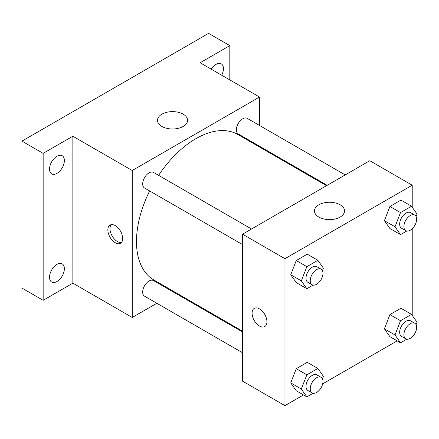 <?xml version="1.0" encoding="UTF-8"?>
<svg xmlns="http://www.w3.org/2000/svg" width="439" height="439" viewBox="0 0 439 439"><rect width="100%" height="100%" fill="white"/><g stroke="black" fill="none" stroke-linecap="round" stroke-linejoin="round"><path stroke-width="0.66" d="M156.844 303.267L132.243 317.468L72.858 283.177L43.159 300.325L21.95 288.077L21.95 141.128L208.602 33.364L229.811 45.612L229.811 79.898M175.518 292.484L174.843 292.873M56.949 281.536A10.498 6.064 -60 0 1 51.698 282.058A10.498 6.064 -60 0 1 50.09 273.645A10.498 6.064 -60 0 1 56.949 264.393A10.498 6.064 -60 0 1 62.195 263.872A10.498 6.064 -60 0 1 63.803 272.284A10.498 6.064 -60 0 1 56.949 281.536M56.949 173.383A10.498 6.064 -60 0 1 51.698 173.904A10.498 6.064 -60 0 1 50.09 165.487A10.498 6.064 -60 0 1 56.949 156.24A10.498 6.064 -60 0 1 62.195 155.719A10.498 6.064 -60 0 1 63.803 164.131A10.498 6.064 -60 0 1 56.949 173.383M72.858 283.177L72.858 136.227L43.159 153.37L21.95 141.128M43.159 300.325L43.159 153.37M132.243 317.468L132.243 170.519L72.858 136.227M132.243 170.519L259.509 97.041L200.118 62.755L229.811 45.612M161.903 126.448A15.047 8.687 180 0 1 157.497 120.308A15.047 8.687 180 0 1 172.543 111.621A15.047 8.687 180 0 1 187.59 120.308A15.047 8.687 180 0 1 178.3 128.336A15.047 8.687 180 0 1 161.903 126.448M211.241 69.175A10.498 6.064 -60 0 1 216.026 64.396A10.498 6.064 -60 0 1 221.272 63.874A10.498 6.064 -60 0 1 221.7 75.217M149.622 190.943A83.992 48.493 120 0 0 136.485 241.543A83.992 48.493 120 0 0 153.88 279.989L242.537 331.176M326.528 185.702L237.872 134.515A83.992 48.493 120 0 0 158.622 175.353M259.509 97.041L259.509 125.444M259.509 146.225L259.509 147.01M345.202 174.92L247.206 118.343A8.999 5.197 120 0 0 240.276 120.758A8.999 5.197 120 0 0 236.347 129.812A8.999 5.197 120 0 0 238.207 133.933L327.203 185.313M242.537 331.961L153.54 280.576A8.999 5.197 120 0 0 146.61 282.99A8.999 5.197 120 0 0 142.68 292.045A8.999 5.197 120 0 0 144.546 296.166L242.537 352.742M242.537 244.583L144.546 188.007A8.999 5.197 -60 0 1 144.546 177.619A8.999 5.197 -60 0 1 153.54 172.423L251.536 228.999M122.7 238.481A10.498 6.064 60 0 1 120.527 243.288A10.498 6.064 60 0 1 110.024 237.225A10.498 6.064 60 0 1 110.024 225.103A10.498 6.064 60 0 1 118.118 227.918A10.498 6.064 60 0 1 122.7 238.481M121.482 242.482A10.498 6.064 60 0 1 112.164 235.99A10.498 6.064 60 0 1 111.204 224.675M303.503 394.93L284.96 405.636L242.537 381.145L242.537 234.196L369.803 160.718L412.221 185.209L412.221 207.197M397.169 340.856L322.66 383.867M389.914 228.51L384.405 220.669L389.914 206.467L400.933 200.102L389.914 206.467L384.405 220.669L389.914 228.51L400.516 234.635L395.007 226.793L400.516 212.591L411.541 206.226L417.05 214.067L416.09 216.542M296.248 390.743L290.739 382.901L296.248 368.7L307.267 362.34L296.248 368.7L290.739 382.901L296.248 390.743L306.85 396.867L301.341 389.025L306.85 374.824L317.874 368.458L323.384 376.3L322.424 378.78M412.221 228.746L412.221 315.356M284.96 405.636L284.96 258.686L412.221 185.209M389.914 336.664L384.405 328.827L389.914 314.626L400.933 308.26L389.914 314.626L384.405 328.827L389.914 336.664L400.516 342.788L395.007 334.952L400.516 320.744L411.541 314.384L417.05 322.221L416.09 324.701M296.248 282.59L290.739 274.748L296.248 260.546L307.267 254.181L296.248 260.546L290.739 274.748L296.248 282.59L306.85 288.708L301.341 280.872L306.85 266.665L317.874 260.305L323.384 268.147L322.424 270.622M284.96 258.686L242.537 234.196M318.862 217.069A15.047 8.687 180 0 1 314.456 210.929A15.047 8.687 180 0 1 329.502 202.242A15.047 8.687 180 0 1 344.549 210.929A15.047 8.687 180 0 1 335.259 218.951A15.047 8.687 180 0 1 318.862 217.069M266.928 321.754A10.498 6.064 60 0 1 264.755 326.556A10.498 6.064 60 0 1 254.258 320.497A10.498 6.064 60 0 1 254.258 308.376A10.498 6.064 60 0 1 262.346 311.185A10.498 6.064 60 0 1 266.928 321.754M264.755 326.556A10.498 6.064 60 0 1 254.263 320.492A10.498 6.064 60 0 1 254.258 308.376M313.089 285.109L306.85 288.708M321.107 269.162L316.865 266.714A8.999 5.197 120 0 0 309.929 269.123A8.999 5.197 120 0 0 305.999 278.183A8.999 5.197 120 0 0 307.865 282.299L312.107 284.752A8.999 5.197 120 0 0 321.107 279.555A8.999 5.197 120 0 0 321.107 269.162A8.999 5.197 120 0 0 314.17 271.576A8.999 5.197 120 0 0 310.241 280.631A8.999 5.197 120 0 0 312.107 284.752M301.341 280.872L290.739 274.748M306.85 266.665L296.248 260.546M317.874 260.305L307.267 254.181M406.755 231.035L400.516 234.635M414.773 215.088L410.531 212.635A8.999 5.197 120 0 0 403.595 215.05A8.999 5.197 120 0 0 399.666 224.104A8.999 5.197 120 0 0 401.531 228.225L405.773 230.673A8.999 5.197 120 0 0 414.773 225.476A8.999 5.197 120 0 0 414.773 215.088A8.999 5.197 120 0 0 407.836 217.497A8.999 5.197 120 0 0 403.907 226.551A8.999 5.197 120 0 0 405.773 230.673M395.007 226.793L384.405 220.669M400.516 212.591L389.914 206.467M411.541 206.226L400.933 200.102M313.089 393.267L306.85 396.867M321.107 377.32L316.865 374.868A8.999 5.197 120 0 0 309.929 377.282A8.999 5.197 120 0 0 305.999 386.336A8.999 5.197 120 0 0 307.865 390.458L312.107 392.905A8.999 5.197 120 0 0 321.107 387.708A8.999 5.197 120 0 0 321.107 377.32A8.999 5.197 120 0 0 314.17 379.73A8.999 5.197 120 0 0 310.241 388.784A8.999 5.197 120 0 0 312.107 392.905M301.341 389.025L290.739 382.901M306.85 374.824L296.248 368.7M317.874 368.458L307.267 362.34M406.755 339.188L400.516 342.788M414.773 323.241L410.531 320.794A8.999 5.197 120 0 0 403.595 323.203A8.999 5.197 120 0 0 399.666 332.257A8.999 5.197 120 0 0 401.531 336.378L405.773 338.826A8.999 5.197 120 0 0 414.773 333.635A8.999 5.197 120 0 0 414.773 323.241A8.999 5.197 120 0 0 407.836 325.65A8.999 5.197 120 0 0 403.907 334.71A8.999 5.197 120 0 0 405.773 338.826M395.007 334.952L384.405 328.827M400.516 320.744L389.914 314.626M411.541 314.384L400.933 308.26"/></g></svg>
